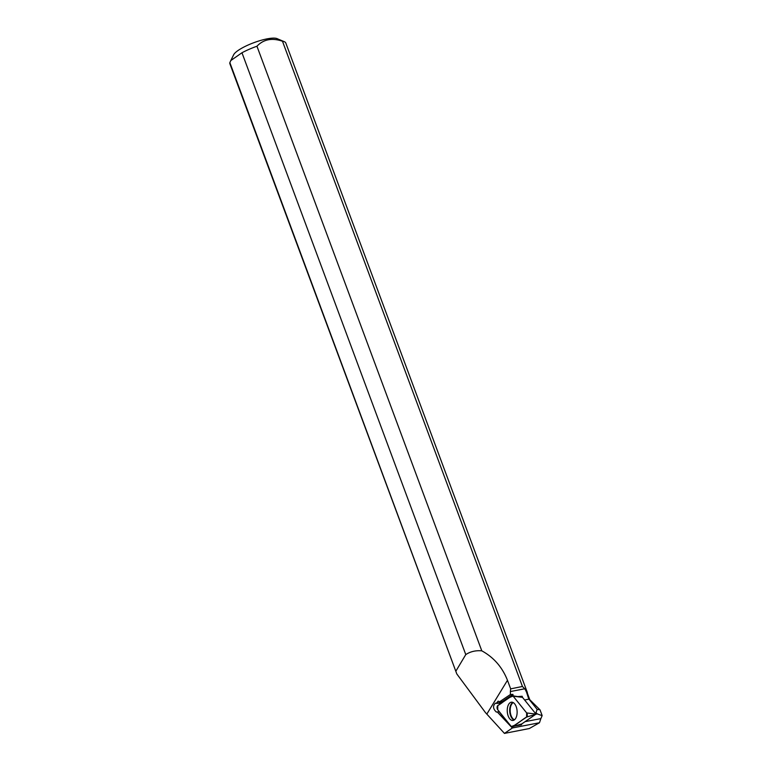 <?xml version="1.0" encoding="UTF-8"?>
<svg xmlns="http://www.w3.org/2000/svg" width="772" height="772" viewBox="0 0 772 772"><rect width="100%" height="100%" fill="white"/><g stroke="black" fill="none" stroke-linecap="round" stroke-linejoin="round"><path stroke-width="1.16" d="M513.168 696.199C507.908 697.222 502.948 702.761 497.815 705.55L497.708 709.709L511.209 726.442C516.468 725.419 521.428 719.88 526.572 717.091L526.668 712.932L513.168 696.199L522.49 697.348L536.019 714.1L521.843 723.885L512.174 726.857A2.364 1.274 -94 0 0 512.396 726.751L526.572 717.091A2.364 1.274 -94 0 0 527.305 715.181A2.364 1.274 -94 0 0 526.678 712.932L513.168 696.19A2.364 1.274 -94 0 0 512.511 695.765A2.364 1.274 -94 0 0 511.981 695.89L497.805 705.55A2.364 1.274 -94 0 0 497.072 707.461A2.364 1.274 -94 0 0 497.708 709.709L511.209 726.452A2.364 1.274 -94 0 0 512.174 726.857M517.134 712.585A9.168 4.921 -94 0 0 511.768 702.173A9.168 4.921 -94 0 0 507.243 710.057A9.168 4.921 -94 0 0 513.052 720.44A9.168 4.921 -94 0 0 517.134 712.585M535.044 712.903L535.99 712.72L537.331 713.926L536.038 714.177M539.898 709.786L537.148 709.362L528.733 698.901A29.597 7.006 159.6 0 1 529.486 699.422L539.927 709.757M537.148 709.362L535.99 712.72M537.331 713.926L542.127 715.654L540.882 718.597L525.143 721.637M456.812 673.946L229.902 63.806A29.818 7.064 -20.4 0 1 229.863 62.629L456.812 673.946L485.463 712.604L504.454 733.4L529.303 728.546L539.464 722.746L540.882 718.597M520.926 697.106L522.171 696.267L522.548 697.406M520.917 724.175L521.447 724.831L521.882 723.856M456.059 670.849L465.777 654.588L241.964 52.757A29.818 7.064 -20.4 0 1 256.951 46.223C263.513 39.324 272.024 37.664 282.475 41.234L522.432 686.462L510.659 688.865L507.465 680.286L486.842 714.061M256.951 46.223L481.796 650.835C493.733 657.358 502.292 667.182 507.465 680.286M527.353 693.188A29.818 7.064 159.6 0 0 527.266 692.301A29.818 7.064 159.6 0 0 526.224 691.201L524.69 688.788L510.379 691.558L510.398 694.52L512.946 694.385L502.244 701.574A4.478 2.403 -94 0 1 502.418 701.767L502.755 702.182M510.379 691.558L510.659 688.865M499.339 711.736A4.478 2.403 86 0 1 499.214 711.803L511.875 727.494L512.627 726.973L512.415 727.967L504.454 733.4M511.875 727.494L497.255 711.948L499.214 711.803M510.398 694.52L499.629 701.758L498.152 701.14L496.319 703.408L495.392 703.196C492.681 705.888 492.99 708.831 496.319 712.035L497.255 711.948M282.475 41.234A29.818 7.064 -20.4 0 1 284.357 41.717A29.818 7.064 -20.4 0 1 285.804 43.02L527.266 692.301M522.432 686.462L524.69 688.788M526.224 691.201L528.733 698.901M529.785 699.721L527.131 692.581A29.597 7.006 159.6 0 0 526.079 691.471M465.777 654.588C470.38 651.558 475.716 650.304 481.796 650.835M241.964 52.757L230.799 60.554L233.665 54.744A23.855 5.645 -20.4 0 1 255.107 42.228A23.855 5.645 -20.4 0 1 277.032 38.619L284.357 41.717M230.799 60.554L229.863 62.629M513.081 695.852L512.946 694.385M521.447 724.831L514.924 726.008M499.629 701.758L502.244 701.574M522.171 696.267L517.665 696.585M496.319 703.408L501.482 703.051M539.464 722.746L512.415 727.967M536.009 714.225L526.572 717.091M512.396 726.751L521.843 723.885M526.678 712.932L536.019 714.1M514.191 719.996A8.975 4.815 86 0 1 509.694 709.922A8.975 4.815 86 0 1 512.965 702.452M513.293 702.626A8.81 4.729 -94 0 0 510.167 709.912A8.81 4.729 -94 0 0 514.499 719.774M496.425 703.002L502.138 702.607M528.955 699.142L524.613 699.982M522.49 697.348L512.511 695.765M540.062 709.951L542.137 715.528"/></g></svg>
